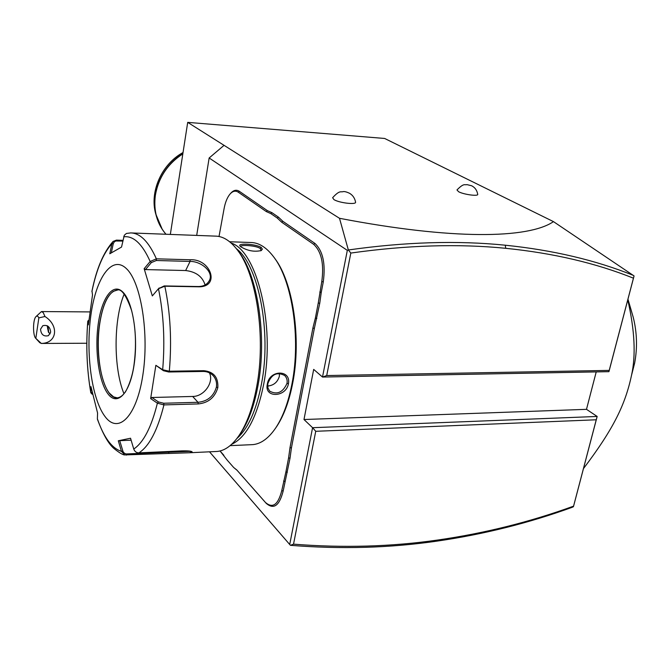 <?xml version="1.0" encoding="UTF-8"?>
<svg xmlns="http://www.w3.org/2000/svg" width="670" height="670" viewBox="0 0 670 670"><rect width="100%" height="100%" fill="white"/><g stroke="black" fill="none" stroke-linecap="round" stroke-linejoin="round"><path stroke-width="1" d="M170.339 234.425L187.709 122.367L384.655 138.464L553.487 221.636C528.161 238.905 451.89 239.885 339.497 218.294L187.709 122.367M553.487 221.636L634.063 275.931L608.93 371.666L322.505 377.051L313.686 369.388L303.987 419.521L586.493 409.337L597.163 416.455L596.241 419.78L315.738 431.296L312.58 427.703L289.708 544.501L209.509 451.815M471.722 185.808C475.005 187.5 477.006 190.339 477.727 194.325C478.447 196.536 463.757 194.551 458.623 191.737L456.974 189.945C464.31 182.5 464.737 185.431 466.873 184.602L471.588 185.749M349.723 193.387C352.889 195.339 354.832 198.253 355.561 202.131C356.557 204.995 338.936 202.918 333.894 199.56L332.622 197.717C339.899 189.702 340.829 192.491 343.258 191.603C344.573 191.394 346.658 191.947 349.497 193.253M196.687 235.413L209.149 157.986L347.32 250.362L348.341 249.969L350.82 253.059L326.709 375.552L609.214 370.401L608.93 371.666M339.497 218.294L348.341 249.969M209.149 157.986L224.056 145.34M289.708 544.501L290.428 545.313C340.863 549.367 389.622 547.985 436.714 541.167C483.782 534.342 529.074 523.002 572.599 507.156L573.62 506.026L597.163 416.455L312.58 427.703L303.987 419.521M347.32 250.362L322.505 377.051L326.709 375.552M319.783 292.028L321.257 292.422L319.749 303.301L318.258 302.999L321.784 281.542C324.154 264.03 321.466 251.644 313.719 244.383L314.875 243.369L282.807 221.267L278.435 217.139L271.928 212.658L270.881 213.63L266.266 211.553L238.319 192.215C235.505 190.389 232.725 191.025 229.986 194.099C227.13 197.558 225.112 202.692 223.931 209.509L219.023 236.493M314.875 243.369C322.923 250.898 325.721 263.754 323.267 281.936L321.257 292.422M291.416 447.987L290.018 458.213L288.594 457.878L290.01 447.56L291.416 447.987L314.347 328.451L319.749 303.301M237.105 470.315L233.671 467.493L236.778 469.955L265.437 502.45C272.707 508.731 278.151 504.786 281.769 490.599L283.167 491.035L290.018 458.213M283.167 491.035C279.398 505.758 273.737 509.853 266.191 503.321L237.833 471.152M223.889 455.332L220.036 450.969L227.247 460.181L233.671 467.493M230.229 193.831L230.706 193.295C233.554 190.096 236.435 189.434 239.358 191.319L267.355 210.614L271.928 212.658M596.216 371.909L586.493 409.337M573.403 506.796L596.241 419.78M290.428 545.313L293.527 544.157C343.35 548.094 391.548 546.703 438.121 539.978C485.021 533.203 530.154 521.93 573.545 506.16M315.738 431.296L293.527 544.157M634.063 275.931L633.443 278.184C595.873 263.101 553.311 253.143 505.75 248.31C458.422 243.595 406.774 245.17 350.82 253.059M609.214 370.401L633.443 278.184M633.452 275.42C595.756 260.195 553.018 250.119 505.255 245.203C457.367 240.354 405.065 241.945 348.358 249.977M583.461 468.598C613.795 428.557 625.344 404.378 631.559 375.133C635.964 355.276 634.708 330.201 627.782 299.892M631.534 311.433L633.234 317.27C637.028 332.429 637.505 347.722 634.641 363.148L631.71 374.538M35.954 316.65L41.473 311.558L43.232 312.605L44.965 316.508L38.852 317.882C37.947 316.022 36.984 315.612 35.954 316.65C32.83 319.531 32.73 335.796 35.828 338.409L38.852 317.882M86.824 343.241L41.289 343.442L36.197 338.71M41.289 343.442L39.647 342.563M41.498 343.417C57 343.216 59.379 325.628 44.965 316.508M50.66 332.194C50.133 326.809 47.511 324.64 42.821 325.695L40.543 329.213C41.096 334.623 43.726 336.776 48.441 335.67L50.66 332.194M50.141 333.869L48.374 332.035L47.202 325.737M47.604 325.955L47.679 328.886M48.701 332.596L48.089 326.29M278.435 217.139L277.296 218.06L270.881 213.63M313.719 244.383L281.702 222.222L277.296 218.06M316.835 318.484L315.386 317.982L318.258 302.999M290.01 447.56L312.89 328.04L315.386 317.982M287.304 472.333L285.923 471.806L288.594 457.878M281.769 490.599L285.923 471.806M227.247 460.181L232.9 466.613M275.445 428.323L276.769 426.405C283.879 415.576 289.197 401.121 292.715 383.031C301.575 338.593 292.941 281.869 274.792 258.453M230.086 445.651L252.883 444.62C261.091 443.833 268.729 438.222 275.805 427.787C283.025 416.79 288.427 402.101 292.003 383.709C301.006 338.526 292.229 280.831 273.804 257.071C266.559 247.439 258.88 242.582 250.756 242.498L229.626 241.753M267.313 384.237C269.198 369.631 291.316 369.312 288.435 383.784C285.981 397.578 263.98 398.206 267.313 384.237L267.816 383.776C271.392 374.287 277.012 371.532 284.691 375.51C286.76 377.646 287.539 380.267 287.011 383.374C282.908 392.469 277.129 395.057 269.683 391.154L267.891 387.871L267.816 383.776M231.602 444.336C246.284 437.409 256.97 417.402 263.678 384.312C275.387 325.076 256.819 250.747 231.142 243.051M261.283 247.523L262.347 249.123L261.283 250.538C254.424 252.104 247.624 250.865 240.865 246.836L240.153 246.158C236.552 242.883 256.158 243.863 261.283 247.523L260.186 248.47L261.116 250.103L260.705 250.815M236.87 438.523C248.134 428.599 256.359 410.316 261.534 383.684C271.702 331.491 258.427 264.977 236.393 248.712M238.863 435.776L240.48 433.54C248.319 422.05 254.156 406.053 258 385.56C267.271 337.152 257.757 275.228 238.688 251.778L238.327 251.317M189.459 452.761L124.788 454.913L121.438 451.354L118.297 440.785L130.541 438.23L133.749 449.042C134.704 451.555 136.42 452.836 138.899 452.878L181.955 450.877C187.835 450.734 191.226 451.052 192.139 451.84L189.459 452.761L217.222 451.446C224.827 450.692 231.996 445.525 238.746 435.944C246.769 424.177 252.749 407.762 256.685 386.716C266.199 336.993 256.434 273.36 236.92 249.391C230.061 240.605 222.884 236.183 215.363 236.116L130.675 232.925C140.139 233.051 148.707 241.677 156.37 258.821L190.096 259.759C210.673 258.486 220.539 286.81 198.99 286.81L164.828 286.207L158.472 288.728L152.325 295.914L144.15 268.678L150.172 261.501L156.37 258.821L156.336 260.504L190.071 261.426C201.486 261.191 214.291 272.305 209.199 280.839C207.047 284.574 203.42 286.467 198.312 286.534L164.184 285.931L158.505 288.695M133.749 449.042C143.548 442.468 151.42 427.184 157.383 403.181L150.658 398.591L155.859 365.317L162.676 369.74L169.317 371.222L203.806 370.686C213.688 371.708 218.37 377.336 217.834 387.578C214.919 397.444 208.387 402.888 198.228 403.935L163.932 404.906L157.383 403.181L158.472 401.958L151.906 397.494L192.667 396.456C204.048 396.598 214.233 382.269 209.425 372.847M130.675 232.925L126.404 233.453L124.285 235.271L121.53 247.062L109.788 253.763L111.915 243.713L113.096 241.434L116.404 240.128L122.928 240.354M91.999 291.115L92.51 294.926L88.34 324.875L87.778 321.148L88.8 320.143M91.916 291.525C96.48 269.432 103.147 253.495 111.915 243.713L113.238 243.779L114.277 241.87L115.801 240.999L122.778 241.083M123.665 236.811C133.405 235.572 142.241 243.805 150.172 261.501L151.345 262.581L156.336 260.504M158.472 288.728C163.664 313.962 165.071 340.963 162.676 369.74L163.413 370.703L168.714 371.992L203.178 371.448C207.097 371.44 210.405 372.822 213.094 375.594C215.958 378.843 217.055 382.696 216.385 387.151C213.68 396.28 207.558 401.33 198.002 402.293L163.731 403.248L158.472 401.958M190.824 451.312L126.052 453.95L124.327 453.213L123.079 451.706L119.721 440.667L131.119 440.19M92.133 394.136L90.802 392.754L90.944 386.598L97.577 413.013L97.376 418.809C103.791 437.435 111.815 448.28 121.438 451.354L122.778 450.96M97.376 418.809L97.451 419.328C102.962 434.11 108.473 443.842 113.984 448.531C119.561 452.979 123.163 455.106 124.788 454.913M88.767 320.52L87.787 321.273C85.877 345.913 86.874 369.639 90.785 392.469L91.983 393.139L92.016 391.816M92.561 394.253L91.983 393.139M142.802 375.384C149.368 333.836 141.035 282.263 126.488 268.712C112.041 254.516 95.961 277.682 90.869 315.294C85.584 352.738 91.614 398.667 104.905 416.372C118.088 434.646 136.445 417.142 142.802 375.384M111.346 252.758L113.238 243.779M144.15 268.678L145.482 269.583L151.345 262.581M145.482 269.583L185.657 270.538C195.983 271.769 202.466 276.576 205.104 284.951M155.859 365.317L163.413 370.703M150.658 398.591L151.906 397.494M118.297 440.785L119.721 440.667M117.568 290.01L113.28 291.341C106.79 296.14 102.25 307.103 99.663 324.213C95.844 349.782 100.215 381.934 109.403 393.156L113.615 396.9L117.267 397.838M124.184 294.055C113.515 319.54 113.356 368.039 123.967 393.692M267.64 386.046C273.653 385.484 277.556 382.235 279.356 376.297L279.44 373.341M240.714 246.719L240.714 246.527C240.597 244.542 256.375 245.538 260.186 248.47M438.121 539.978L436.714 541.167M505.75 248.31L505.255 245.203M281.702 222.222L282.807 221.267M321.784 281.542L323.267 281.936M312.89 328.04L314.347 328.451M283.594 481.052L284.993 481.487M265.253 502.24L265.998 503.103M238.319 192.215L239.358 191.319M266.266 211.553L267.355 210.614M164.184 285.931L164.828 286.207C170.406 312.647 171.905 340.988 169.317 371.222L168.714 371.992M116.404 240.128L116.865 240.882M190.096 259.759L190.071 261.426L185.657 270.538M198.99 286.81L198.312 286.534M203.806 370.686L203.178 371.448M217.834 387.578L216.385 387.151M198.228 403.935L198.002 402.293L192.667 396.456M163.731 403.248L163.932 404.906C157.634 430.19 149.293 446.187 138.899 452.878M126.404 455.123L126.789 453.992M168.698 453.121L169.075 451.48M134.034 365.242C138.414 337.06 132.945 302.111 123.045 292.271C113.213 282.011 101.882 297.463 98.247 323.836C94.478 350.067 98.859 382.327 108.155 394.136C117.384 406.347 129.804 393.583 134.034 365.242M99.545 324.213C94.311 357.613 104.059 399.764 117.56 397.821C120.198 397.377 122.535 395.736 124.578 392.905C125.382 392.796 131.889 380.736 133.975 365.075C136.58 345.561 135.801 327.396 131.63 310.57C126.303 295.411 121.488 288.552 117.191 290.01C108.8 291.559 102.912 302.966 99.545 324.213M117.727 290.018L117.309 290.01M288.435 383.784L287.011 383.374M182.818 153.891C167.651 163.815 158.497 177.609 155.373 195.263C153.397 210.589 156.939 223.587 165.993 234.257C161.445 229.081 158.229 223.026 156.336 216.083C150.013 194.057 161.721 166.219 182.851 153.706M183.027 152.551C161.638 164.192 149.402 191.963 155.725 213.906C149.385 191.855 161.629 164.15 183.036 152.525M162.249 229.341L155.725 213.906M633.234 317.27L627.966 299.205M634.641 363.148L631.559 375.133M41.473 311.558L89.788 311.91M35.828 338.409L39.823 342.755M266.191 503.321L265.437 502.45M236.778 469.955L237.515 470.801M91.924 291.316C96.438 268.838 103.498 252.213 113.096 241.434M158.547 288.644L159.184 287.966M91.941 394.044L92.577 394.32M90.802 392.754C86.865 369.765 85.852 345.896 87.778 321.148M238.746 435.944L240.48 433.54M275.805 427.787L276.769 426.405"/></g></svg>
